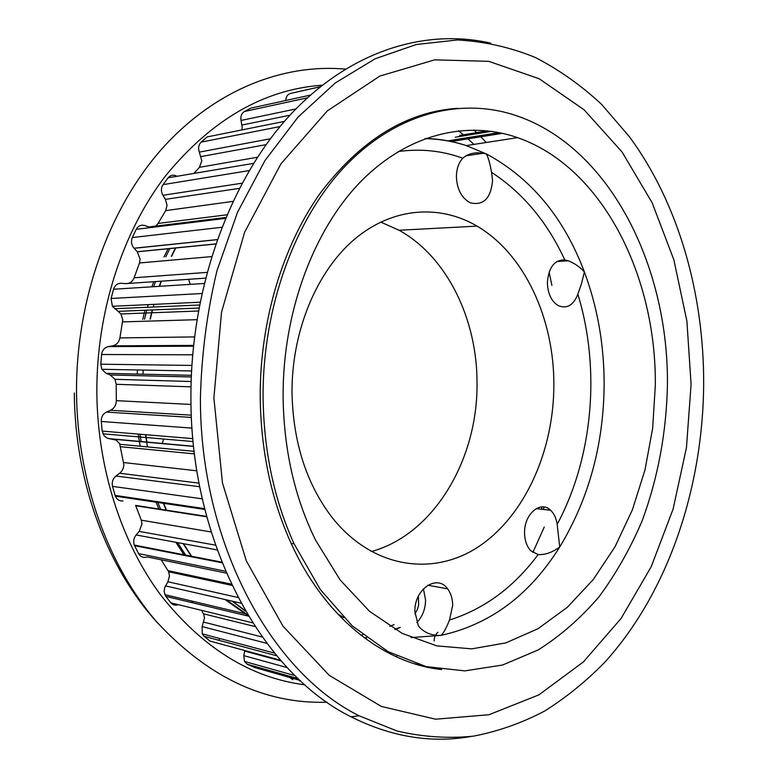 <?xml version="1.0" encoding="UTF-8"?>
<svg xmlns="http://www.w3.org/2000/svg" width="778" height="778" viewBox="0 0 778 778"><rect width="100%" height="100%" fill="white"/><g stroke="black" fill="none" stroke-linecap="round" stroke-linejoin="round"><path stroke-width="1.17" d="M436.03 111.225L442.069 110.379M441.603 669.576C383.865 663.333 325.175 618.296 291.166 543.443C271.143 499.243 260.815 450.297 260.202 396.615C259.959 320.546 282.929 245.323 320.633 192.643C361.002 139.787 406.709 111.672 457.756 108.298M200.413 398.579C201.483 354.807 207.016 312.143 217.004 270.608L237.533 212.268L264.987 160.56L298.052 117.099L335.289 82.974L375.2 58.739L416.356 44.502L457.454 39.96C484.461 41.458 510.368 47.273 535.176 57.416C559.119 69.738 581.283 85.415 601.666 104.437L629.353 136.665C678.523 203.282 704.002 293.773 703.672 384.089C702.904 487.864 668.38 591.864 605.051 661.981C586.379 681.139 566.141 697.545 544.337 711.209C521.746 723.083 498.085 731.398 473.364 736.163C448.216 738.692 422.785 736.98 397.072 731.019L359.096 715.779C271.512 672.523 200.179 543.657 200.413 398.579M213.892 397.947L221.516 312.202L244.613 232.243L280.975 163.759L327.295 110.933L379.781 76.098L434.688 59.848L488.71 61.326L539.173 78.743L584.084 109.786L622.04 151.953L652.149 202.747L673.865 259.833L686.886 321.022L691.088 384.274L686.459 447.613L673.087 509.123L651.176 566.783L621.058 618.491L583.315 661.99L538.853 694.88L488.992 714.729L435.651 719.203L381.356 706.443L329.269 675.362L282.998 626.193L246.286 560.812L222.459 482.944L213.892 397.947M470.748 736.523C431.051 743.467 391.169 736.902 351.102 716.83C262.75 673.476 190.698 544.085 190.921 398.375C190.328 288.249 229.675 180.807 289.542 115.64C349.76 50.58 425.187 28.183 490.704 43.14M145.515 434.698L146.643 442.04M146.663 442.196L147.48 446.912M163.361 503.288L166.152 510.135M183.161 543.647L191.68 556.834M209.554 579.503L210.75 580.826M232.097 601.141L245.654 611.304M364.765 638.145L366.642 637.795M395.156 629.558L400.242 627.476M247.871 615.058L226.417 599.838M186.078 555.745L177.578 542.616M160.608 509.279L157.827 502.471M141.139 441.544L140.021 434.241M157.895 623.275C107.5 568.514 74.785 482.467 74.328 392.948M327.042 702.233C264.744 704.119 207.843 677.2 156.329 621.476C108.152 565.499 77.401 481.212 76.516 393.25C75.855 300.162 108.988 208.757 161.542 149.279C214.407 89.966 282.793 63.524 345.267 69.106M473.928 129.994L476.651 132.63M480.804 136.792L486.221 142.5M304.957 684.854C250.574 677.823 202.533 647.957 160.842 595.248C121.699 542.665 97.6 469.076 96.842 392.948C96.336 312.036 122.447 232.058 165.481 175.945C211.548 119.666 263.791 89.421 322.218 85.191M458.553 130.753L463.396 134.798M467.977 138.844L473.938 144.407M138.251 434.095L139.369 441.389M139.398 441.544L140.205 446.222M156.077 502.209L158.868 509.007M175.877 542.295L184.396 555.414M202.29 577.957L203.496 579.27M224.93 599.498L246.927 614.931M360.866 635.179L362.743 634.78M389.856 626.358L394.067 624.569M399.892 627.36L394.874 629.392M366.36 637.581L364.464 637.921M245.313 610.72L232.729 601.287M192.078 556.912L183.53 543.715M166.473 510.183L163.681 503.337M146.916 442.069L145.797 434.717M418.379 596.172L418.661 605.012L417.28 609.689L414.956 613.764M423.417 588.82L425.585 600.071C425.401 609.086 422.493 616.584 416.862 622.546M411.095 637.571L440.98 635.373C432.16 635.762 424.953 633.01 419.342 627.117L418.253 625.493L414.878 611.576C414.129 589.16 437.168 573.687 447.622 588.829C450.919 593.225 452.611 598.72 452.679 605.323L449.49 620.037C484.412 608.941 513.947 587.118 538.104 554.588L530.781 550.727C526.755 546.399 524.683 540.438 524.557 532.862C524.051 514.102 540.642 500.069 550.61 510.261C554.121 513.597 556.309 518.304 557.174 524.391L559.722 547.002C552.351 552.438 545.145 554.967 538.104 554.588M162.262 443.45L163.672 439.025M557.174 524.391C593.108 457.269 600.772 368.772 577.85 294.23L581.419 284.019L584.385 271.911C579.532 266.708 574.145 263.003 568.222 260.805L564.779 259.881C547.274 222.002 522.874 192.827 491.57 172.366L492.562 180.691C490.811 198.468 483.41 205.839 470.35 202.815C461.685 198.205 457.026 189.521 456.394 176.771C456.501 169.05 458.631 162.855 462.774 158.206C468.191 153.606 474.979 151.963 483.148 153.276L486.367 153.937C488.205 157.195 489.936 163.341 491.57 172.366M549.103 272.115L551.913 285.4M577.85 294.23C573.415 305.365 566.861 309.148 558.186 305.589C551.378 301.251 547.77 293.637 547.362 282.725C548.597 267.438 554.403 259.823 564.779 259.881M371.194 551.573C433.891 534.642 477.848 459.506 477.021 383.311C477.322 319.505 447.185 256.818 399.085 230.259L380.675 222.061M553.858 385.275C554.257 319.038 524.644 253.891 477.031 226.116C439.852 204.244 393.036 207.152 355.05 238.797C317.22 270.501 291.769 330.378 292.003 392.258C292.995 441.69 306.182 483.196 331.574 516.787C372.098 568.669 433.511 577.111 479.267 546.214C525.208 515.172 553.712 450.656 553.858 385.275M655.319 385.431C656.447 276.209 602.619 167.212 517.574 137.638C467.179 120.133 407.973 133.592 360.729 181.614C313.729 229.753 282.784 311.861 283.095 396.138C283.737 449.47 294.58 497.502 315.625 540.233L340.171 579.989L369.55 611.343L402.275 633.428L436.837 645.886L471.799 648.862L505.904 642.871L538.075 628.673L567.425 607.21L593.254 579.542L615.038 546.74L632.368 509.872L644.972 470.009L652.664 428.192L655.319 385.431M421.559 665.404L413.808 663.556M263.081 396.712C263.693 450.52 274.031 499.564 294.094 543.841L320.273 589.5L352.181 625.804L388.086 651.653L426.198 666.629L464.855 670.879L502.598 665.015L538.182 649.941C560.53 635.791 580.835 618.043 599.109 596.707C616.03 573.717 630.384 548.412 642.181 520.783C658.013 477.692 666.425 432.461 667.417 385.081C668.749 264.598 608.065 143.57 511.943 114.249C457.941 97.892 395.127 113.977 345.111 166.229C295.368 218.599 262.721 306.532 263.081 396.712M214.281 642.268L210.07 641.121L204.06 636.307L202.222 633.846L202.124 626.572L204.497 618.004L203.603 613.842L202.095 611.654M178.288 604.662C175.4 605.712 172.94 605.119 170.917 602.862L165.753 596.366L164.09 591.572L164.673 587.691L167.902 581.759L169.487 575.837L168.651 571.791L161.221 559.8M226.388 573.114L147.139 556.922C143.473 558.098 140.604 556.99 138.552 553.605L134.302 545.086C133.067 541.449 133.68 538.075 136.131 534.963L139.233 531.403L141.985 523.876L141.295 520.181L135.625 505.408L206.637 516.407M123.002 500.944C119.481 501.207 116.933 499.612 115.348 496.15L112.528 486.376C111.662 482.175 112.81 478.733 115.961 476.029L119.647 473.248C122.36 471.06 123.751 468.132 123.828 464.466L119.656 443.713L116.185 440.124L107.354 438.238L104.126 435.884L102.181 431.1L101.257 421.472C101.14 417.086 102.871 413.954 106.44 412.077L110.544 410.259C114.23 408.372 116.155 405.173 116.33 400.66L116.204 384.293L114.979 379.314L110.272 374.977L106.139 373.352L101.811 369.287L100.809 364.201L101.587 354.505C102.239 350.178 104.466 347.542 108.278 346.609L112.596 345.86C116.525 344.936 118.956 342.291 119.9 337.924L122.759 319.952L120.96 313.952L112.372 306.279L111.098 298.47L113.52 289.251C114.901 285.215 117.527 283.221 121.378 283.27L125.696 283.63C129.663 283.717 132.474 281.772 134.137 277.775L139.476 262.974L140.108 259.21L137.307 251.819L134.001 248.221C131.394 244.963 130.83 241.404 132.328 237.553L136.238 229.325C138.251 225.795 141.119 224.531 144.825 225.542L148.929 226.952C152.741 228.032 155.785 226.855 158.051 223.451L165.665 210.624L167.056 205.285L165.383 199.353L162.903 195.278C160.89 191.514 160.929 187.965 163.02 184.639L168.145 177.783C170.645 174.943 173.591 174.447 176.976 176.285M193.858 173.436L199.46 167.319L201.803 160.735L199.304 152.128C197.991 148.073 198.604 144.737 201.142 142.111L207.152 136.918L212.725 135.8M241.9 129.936L242.201 127.329L241.034 120.454C240.421 116.33 241.53 113.355 244.37 111.526L250.924 108.123L253.472 107.568M425.459 138.494C439.463 138.844 453.068 141.207 466.285 145.593L486.367 153.937C531.121 178.113 563.797 217.441 584.385 271.911C597.553 307.427 604.136 344.887 604.136 384.283C603.699 444.51 588.888 498.747 559.722 547.002C529.604 595.141 490.023 624.598 440.98 635.373C443.334 633.545 446.173 628.43 449.49 620.037M429.66 112.703L437.508 111.312M426.062 666.59L420.071 665.404M143.006 374.199L143.22 370.065M150.339 319.077L152.517 309.936M153.276 307.018L153.995 304.354M159.529 286.323L161.338 281.189M171.646 256.302L175.779 247.9M190.474 222.673L191.087 221.759M190.717 221.808L190.114 222.722M175.449 247.929L171.335 256.332M161.036 281.208L159.237 286.343M152.235 309.945L150.066 319.087M396.838 656.117L396.391 656.856M437.907 632.29C435.427 634.342 434.173 637.231 434.153 640.955M542.159 506.896L541.323 509.211M468.473 154.55L468.453 155.435M285.779 100.488C285.993 96.754 287.51 94.42 290.33 93.486L297.77 91.823M192.652 601.997L191.369 600.956M219.999 638.573L218.696 639.924M255.067 667.621L247.18 664.217L244.457 661.417L243.786 655.63L244.662 651.079L281.228 661.008M292.791 679.661L289.523 677.405M300.619 680.925L299.481 680.876M183.365 222.712L182.762 223.626M168.106 248.668L163.993 257.012M153.713 281.704L151.914 286.81M144.932 310.247L142.773 319.311M190.25 284.369L188.616 279.312M544.114 507.023L543.258 509.425M550.542 510.193L541.332 509.162M544.221 527.095L532.852 552.497M137.239 374.062L137.453 369.958M144.543 319.262L146.711 310.169M147.46 307.271L148.18 304.616M153.684 286.693L155.483 281.587M165.753 256.847L169.867 248.493M184.483 223.412L185.096 222.498M262.215 637.007L203.768 622.118M238.029 597.494L167.902 581.759M215.487 545.154L139.233 531.403M199.042 483.138L119.647 473.248M196.892 319.68L122.603 321.898M211.519 256.614L139.476 262.974M232.865 201.405L165.665 210.624M257.44 157.244L199.46 167.319M337.642 613.91L343.711 617.615M462.774 158.206C442.108 150.708 420.626 148.472 398.336 151.516M491.599 131.317L455.247 137.229M499.077 132.591L453.263 139.962M499.32 132.639L447.807 140.925M320.303 86.708L297.089 91.921M320.205 86.796L290.33 93.486M310.354 95.111L250.924 108.123M307.31 97.853L244.37 111.526M295.854 108.959L241.034 120.454M289.941 115.202L241.968 125.054M284.408 121.387L207.152 136.918M280.012 126.561L201.142 142.111M270.374 138.766L199.304 152.128M266.057 144.65L201.016 156.582M253.55 163.361L168.145 177.783M249.164 170.596L163.02 184.639M242.046 183.209L162.903 195.278M239.303 188.393L165.383 199.353M226.836 214.806L158.051 223.451M225.698 217.49L148.929 226.952M225.319 218.414L136.238 229.325M221.73 227.302L132.328 237.553M217.13 239.682L134.069 248.299M215.652 243.913L137.239 251.751M206.967 272.388L134.137 277.775M205.46 278.154L125.696 283.63M204.137 283.484L113.52 289.251M201.823 293.53L111.098 298.47M199.469 305.005L114.697 308.71M198.896 308.039L118.431 311.326M194.471 336.903L119.9 337.924M193.508 345.403L112.596 345.86M193.421 346.191L108.278 346.609M192.623 354.817L101.587 354.505M191.845 365.427L100.809 364.201M191.33 375.307L106.139 373.352M191.262 376.96L110.272 374.977M190.989 386.831L116.204 384.293M190.999 404.443L116.33 400.66M191.32 415.17L110.544 410.259M191.417 417.426L106.44 412.077M192.02 428.104L101.257 421.472M192.856 438.627L102.181 431.1M193.615 446.28L108.988 438.646M193.625 446.446L113.306 439.181M194.49 453.914L120.716 446.728M196.892 470.826L123.644 462.54M199.732 486.746L115.961 476.029M202.299 498.854L112.528 486.376M204.624 508.637L115.086 495.392M206.744 516.796L135.771 505.778M211.149 531.967L141.295 520.181M217.179 549.92L136.131 534.963M222.07 562.776L134.555 545.66M225.581 571.256L138.552 553.605M231.397 584.171L168.038 570.644M241.073 603.193L165.5 585.892M248.532 616.157L165.753 596.366M252.665 622.828L170.917 602.862M266.873 643.367L202.124 626.572M276.744 655.796L204.06 636.307M280.537 660.221L210.07 641.121M287.238 667.621L243.786 655.63M298.188 678.649L247.18 664.217M300.045 680.39L253.686 667.232M359.096 715.779L351.102 716.83M447.622 588.829L427.812 585.231M568.222 260.805L556.863 261.525M477.031 226.116L399.085 230.259M425.07 138.64C439.191 138.951 452.922 141.265 466.285 145.593L517.574 137.638M550.61 510.261L536.198 508.627M483.148 153.276L465.808 155.824M291.128 543.345L294.094 543.841M487.699 130.821L459.555 135.43M502.491 133.32L451.016 141.557M217.159 239.605L134.001 248.221M215.623 244.01L137.307 251.819M200.014 302.224L112.372 306.279M198.361 311.006L120.96 313.952M191.534 370.97L101.811 369.287M191.116 381.512L114.979 379.314M193.129 441.554L102.891 433.813M194.179 451.347L119.948 444.296M204.828 509.454L115.348 496.15M221.827 562.163L134.302 545.086M231.97 585.377L168.651 571.791M247.394 614.27L164.751 594.635M255.077 626.562L203.603 613.842M274.498 653.082L202.222 633.846M295.076 675.644L244.457 661.417"/></g></svg>

